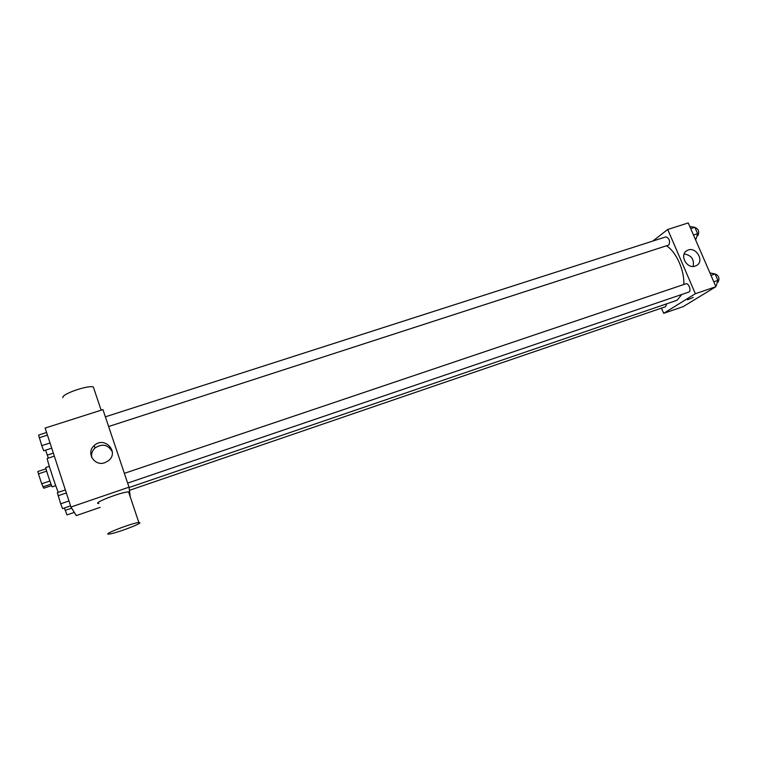 <?xml version="1.0" encoding="UTF-8"?>
<svg xmlns="http://www.w3.org/2000/svg" width="757" height="757" viewBox="0 0 757 757"><rect width="100%" height="100%" fill="white"/><g stroke="black" fill="none" stroke-linecap="round" stroke-linejoin="round"><path stroke-width="1.14" d="M49.877 481.017L41.663 483.751L38.456 473.844L37.85 471.488L46.007 468.801M51.58 485.616L43.802 488.218L41.663 483.751M51.012 484.168L42.837 486.902M55.734 485.653L52.205 486.836C51.873 487.508 45.117 467.164 45.789 467.504L49.328 466.34M46.66 471.138L38.456 473.844M54.324 456.14L47.294 458.439C46.262 457.644 55.895 487.3 58.308 492.324M100.198 507.36L76.296 515.583L70.95 507.02L45.155 428.055L102.943 409.622L129.012 487.186L70.95 507.02M129.012 487.186L130.289 496.999M104.844 462.697C94.417 466.719 85.692 452.582 94.237 445.532C104.315 435.729 119.663 451.901 108.554 460.625L104.844 462.697M98.912 503.471C90.708 503.831 122.038 491.643 128.586 491.927L129.646 492.268L128.983 493.119M139.875 522.708C140.774 524.099 114.449 533.808 109.036 534.063C100.984 535.01 132.466 522.813 138.853 522.519L139.875 522.708M94.048 389.06L93.338 386.95C87.509 384.991 60.787 394.425 62.963 397.69M91.711 457.455C91.133 453.812 92.222 450.67 94.966 448.012C102.403 443.29 108.194 444.586 112.339 451.901M681.783 294.482L677.373 299.923L675.566 300.784L129.059 487.527M666.529 245.836C676.124 251.703 684.555 270.4 683.845 284.49M127.64 483.117L688.747 292.107C691.728 291.331 688.709 282.616 685.88 283.809L124.356 473.352M666.652 303.831L665.573 306.717L129.447 490.328M105.365 416.823L665.867 236.875C669.339 238.294 670.342 241.01 668.866 245.003L108.62 426.522M661.457 308.127L663.671 313.341L695.352 293.716L667.721 229.485L652.789 241.076M667.721 229.485L688.255 222.936L715.904 286.695L683.23 306.604L663.671 313.341M715.904 286.695L695.352 293.716M695.248 266.076C686.731 269.397 678.982 254.57 687.11 250.558C695.522 245.363 705.259 261.241 696.326 265.612L695.248 266.076M693.242 297.425L687.441 299.819M684.158 253.974C691.396 255.194 694.387 259.348 693.138 266.445M715.507 285.777L716.302 285.512L717.91 280.431L715.11 273.977L709.934 272.927M717.91 280.431L713.794 281.831M715.11 273.977L710.993 275.359M715.062 273.958C718.781 275.491 719.803 278.197 718.119 282.077L717.286 282.389M695.314 239.193L696.099 238.938L697.604 233.676L694.841 227.308L689.816 226.523M697.604 233.676L693.497 235.001M694.841 227.308L690.725 228.623M694.945 227.545L694.954 227.545C698.531 228.907 699.525 231.585 697.935 235.588L696.951 235.985M70.571 505.884L62.538 508.628L60.674 503.802L57.343 492.646L65.367 489.94M68.972 500.983L60.674 503.802M66.351 492.968L58.062 495.769M51.722 448.172L43.717 450.775L41.758 445.655L38.607 435.057L46.603 432.493M50.028 442.987L41.758 445.655M47.454 435.095L39.184 437.754M74.3 512.394L66.957 514.911L64.43 507.985M71.66 508.165L65.206 510.379M48.344 458.099L45.6 450.16M53.34 453.131L47.218 455.127M128.586 491.927L138.853 522.519M101.145 410.199L93.338 386.95M94.966 448.012L94.237 445.532M685.974 251.362L687.11 250.558"/></g></svg>
